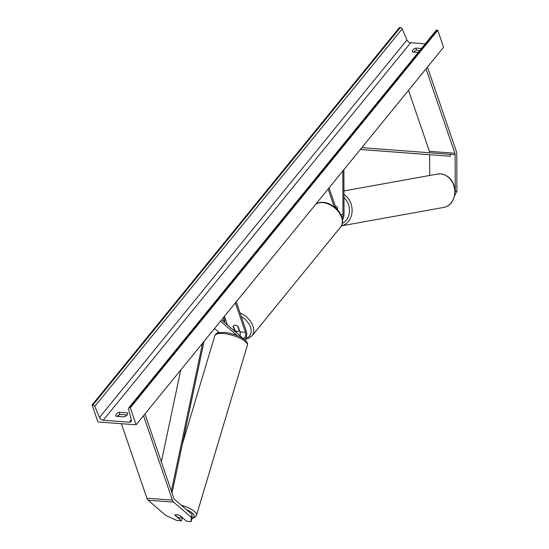 <?xml version="1.0" encoding="UTF-8"?>
<svg xmlns="http://www.w3.org/2000/svg" width="549" height="549" viewBox="0 0 549 549"><rect width="100%" height="100%" fill="white"/><g stroke="black" fill="none" stroke-linecap="round" stroke-linejoin="round"><path stroke-width="0.82" d="M337.56 209.691L337.553 207.7A3.816 3.164 -100.2 0 0 335.247 206.033A3.816 3.164 -100.2 0 1 337.237 207.248L337.244 209.341M342.501 219.634A5.716 3.122 94.2 0 0 344.038 214.453L343.894 169.662M342.157 217.829A3.816 2.079 94.2 0 0 342.988 214.645L342.851 170.945M317.205 202.43L317.473 203.205M329.043 187.902L335.947 208.071M328.137 189.007L334.156 206.589M455.107 191.615L456.919 191.031L456.802 154.406A6.101 3.328 94.2 0 0 456.343 151.455L427.451 67.06M455.245 191.333L455.128 154.708A3.047 1.668 94.2 0 0 454.895 153.233L426.003 68.838M429.641 152.787A3.047 1.668 94.2 0 0 429.414 151.359L408.511 90.317M429.716 175.46L429.647 154.736M456.919 191.031L454.764 195.341M181.856 517.721L182.247 518.057L181.417 520.829L174.863 515.195A3.816 1.194 16.6 0 1 176.682 514.756A3.816 1.194 16.6 0 1 179.962 515.566L186.516 521.207L191.189 521.55L192.02 518.778L192.075 514.482L174.465 499.336A3.047 1.668 -85.8 0 1 173.848 498.341L144.957 413.939M192.075 514.482L191.244 517.261L173.635 502.109A6.101 3.328 -85.8 0 1 172.407 500.112L143.509 415.717M181.417 520.829L176.744 520.486L165.764 515.381L148.155 500.235A6.101 3.328 -85.8 0 1 146.919 498.238L121.398 423.704M118.92 416.465L118.467 415.14M191.244 517.261L191.189 521.55M236.262 301.826L246.309 331.164A5.716 3.122 -85.8 0 1 244.614 339.701M235.356 302.931L245.403 332.275A3.816 2.079 -85.8 0 1 245.341 336.304A3.816 2.079 -85.8 0 1 243.317 338.301A3.816 2.079 -85.8 0 1 242.562 337.964L221.549 319.895M234.828 331.315L233.092 326.25A3.816 2.519 39.2 0 1 233.318 325.886A3.816 2.519 39.2 0 1 238.191 326.628L239.988 331.877A3.816 2.079 -85.8 0 1 239.975 335.748M237.312 335.631L220.506 321.172M224.424 316.354L227.348 324.878M219.161 332.55L214.501 328.542M236.2 332.502A5.716 3.122 94.2 0 0 235.981 331.033M239.234 330.697L239.261 330.663A3.816 2.519 -140.8 0 1 239.234 330.697A3.816 2.519 -140.8 0 1 234.8 330.333L233.291 325.921A3.816 2.519 -140.8 0 1 233.318 325.886A3.816 2.519 -140.8 0 1 237.751 326.25L239.261 330.663M127.059 414.948A4.769 2.457 -18.9 0 0 127.588 413.109A4.769 2.457 -18.9 0 0 127.464 412.862L119.181 412.251A4.769 2.457 -18.9 0 0 115.812 415.998A4.769 2.457 -18.9 0 0 115.928 416.245L124.211 416.856A4.769 2.457 -18.9 0 0 127.059 414.948L119.922 414.413A4.769 2.457 -18.9 0 0 117.074 416.334M413.671 52.128A4.769 2.457 161.1 0 1 416.526 50.213L419.848 50.453M136.125 424.782L443.578 47.262L437.759 30.264L130.305 407.783L136.125 424.782L97.9 421.975L92.081 404.977L399.528 27.45L400.345 27.512A1.716 1.132 39.2 0 1 402.204 28.891L406.933 39.974A3.431 2.265 -140.8 0 0 410.666 42.726L425.262 43.803M418.208 52.464L412.525 52.045A4.769 2.457 161.1 0 1 412.409 51.791A4.769 2.457 161.1 0 1 415.785 48.051L421.467 48.47M92.081 404.977L92.891 405.038A1.716 1.132 39.2 0 1 94.757 406.411L99.486 417.494A3.431 2.265 -140.8 0 0 103.212 420.253L129.331 422.174A3.431 2.265 -140.8 0 0 131.039 421.563A3.431 2.265 -140.8 0 0 131.314 419.841L128.5 408.895A1.716 1.132 39.2 0 1 128.638 408.037A1.716 1.132 39.2 0 1 129.495 407.729L130.305 407.783M128.638 408.037L436.091 30.511A1.716 1.132 39.2 0 1 436.942 30.202L437.759 30.264M415.785 48.051L416.526 50.213M119.181 412.251L119.922 414.413M127.464 412.862L127.642 413.383M176.682 514.756A3.816 1.194 -163.4 0 0 174.973 515.037L177.574 517.275A3.816 1.194 -163.4 0 0 180.326 517.885A3.816 1.194 -163.4 0 0 182.035 517.604L179.434 515.367A3.816 1.194 -163.4 0 0 176.682 514.756M182.096 517.405L182.035 517.604A15.063 4.728 16.6 0 0 182.446 517.707M455.128 154.708L361.818 147.654M450.352 154.358L450.207 156.259L360.322 149.486M450.207 156.259L360.35 149.452M161.358 461.846L180.745 369.992M171.363 491.067L202.581 343.187M172.036 493.029L204.05 341.382M342.988 214.645L340.895 214.487M454.895 153.233L429.414 151.359M172.407 500.112L146.919 498.238M173.635 502.109L148.155 500.235M245.403 332.275L239.988 331.877M315.73 204.242L317.96 203L321.062 202.272L325.365 202.526L329.716 203.947L334.938 207.199L339.124 211.605L341.814 216.677C343.084 221.364 342.672 224.836 340.586 227.08A16.964 11.2 -140.8 0 0 341.602 217.411A16.964 11.2 -140.8 0 0 329.97 204.736A16.964 11.2 -140.8 0 0 315.648 204.345M245.794 338.184A15.063 9.944 -140.8 0 0 250.488 327.218A15.063 9.944 -140.8 0 0 241.32 316.601M240.071 312.957A16.964 11.2 39.2 0 1 252.986 326.223A16.964 11.2 39.2 0 1 251.964 335.899L248.278 338.555L245.053 339.282M225.186 318.571A15.063 9.944 -140.8 0 0 224.699 322.606M437.601 174.04L440.71 173.882C448.245 175.083 452.952 179.935 454.833 188.444L454.716 195.588L452.39 201.366C450.207 204.688 447.284 206.712 443.626 207.433A16.964 14.075 -100.2 0 0 454.709 190.009A16.964 14.075 -100.2 0 0 440.559 173.889A16.964 14.075 -100.2 0 0 437.601 174.04L343.962 190.935M342.356 223.347A15.063 12.497 -100.2 0 0 349.445 211.543A15.063 12.497 -100.2 0 0 343.983 197.64M343.976 194.483A16.964 14.075 79.8 0 1 352.053 211.983A16.964 14.075 79.8 0 1 341.409 225.865L443.626 207.433M103.212 420.253L410.666 42.726M129.331 422.174L131.3 419.765M92.891 405.038L400.345 27.512M129.495 407.729L436.942 30.202M99.486 417.494L406.933 39.974M94.757 406.411L402.204 28.891M182.289 444.436L214.837 335.611A16.964 5.325 16.6 0 1 222.99 333.504A16.964 5.325 16.6 0 1 239.934 338.184A16.964 5.325 16.6 0 1 247.345 345.328L196.521 515.285A16.964 5.325 -163.4 0 0 181.239 505.162M186.331 509.541A15.063 4.728 16.6 0 1 192.033 518.05M340.586 227.08L251.964 335.899M223.718 321.755L223.8 318.612L224.452 316.43M181.904 517.693L182.604 517.844M214.837 335.611C217.205 333.058 214.151 332.886 224.04 332.385C234.725 333.161 249.445 339.858 247.345 345.328M192.026 518.38L194.771 517.439L196.521 515.285"/></g></svg>
